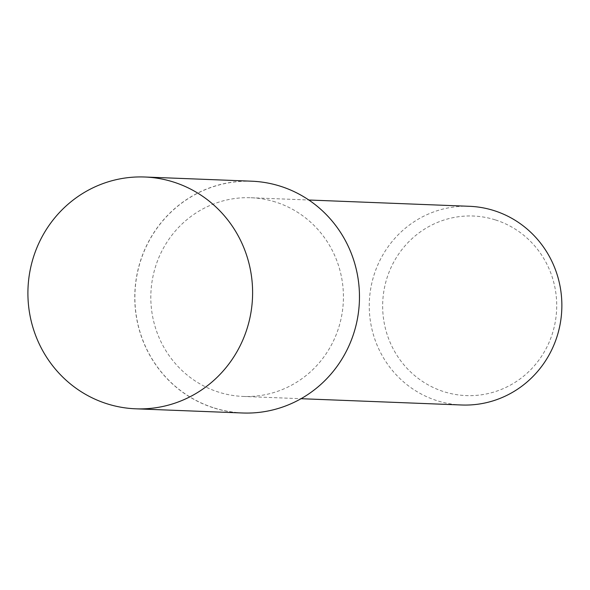 <?xml version="1.0" encoding="UTF-8"?>
<svg xmlns="http://www.w3.org/2000/svg" width="590" height="590" viewBox="0 0 590 590"><rect width="100%" height="100%" fill="white"/><g stroke="black" fill="none" stroke-linecap="round" stroke-linejoin="round"><path stroke-width="0.44" stroke-dasharray="2.95 2.21" d="M251.665 181.196A115.987 112.343 -87.8 0 0 136.371 277.905A115.987 112.343 -87.8 0 0 214.251 408.081A115.987 112.343 -87.8 0 0 242.586 412.993M469.456 206.301A99.422 96.303 -87.8 0 0 370.623 289.203A99.422 96.303 -87.8 0 0 437.382 400.787A99.422 96.303 -87.8 0 0 461.668 404.998M275.309 201.957A99.422 96.303 -87.8 0 0 251.016 197.746A99.422 96.303 -87.8 0 0 152.183 280.648A99.422 96.303 -87.8 0 0 218.942 392.232A99.422 96.303 -87.8 0 0 243.235 396.443A99.422 96.303 -87.8 0 0 342.06 313.541A99.422 96.303 -87.8 0 0 275.309 201.957M495.15 219.827A89.857 87.032 -87.8 0 0 386.457 279.734A89.857 87.032 -87.8 0 0 444.211 391.79A89.857 87.032 -87.8 0 0 552.904 331.89A89.857 87.032 -87.8 0 0 495.15 219.827M214.281 407.985A115.883 112.24 -87.8 0 0 354.457 330.725A115.883 112.24 -87.8 0 0 279.97 186.204A115.883 112.24 -87.8 0 0 139.793 263.465A115.883 112.24 -87.8 0 0 214.281 407.985M251.016 197.746L308.828 200.01M243.235 396.443L301.048 398.707"/><path stroke-width="0.89" d="M135.722 408.811L242.586 412.993A115.987 112.343 -87.8 0 0 357.879 316.277A115.987 112.343 -87.8 0 0 279.999 186.101A115.987 112.343 -87.8 0 0 251.665 181.196L144.801 177.007A115.987 112.343 -87.8 0 0 29.5 273.723A115.987 112.343 -87.8 0 0 107.38 403.899A115.987 112.343 -87.8 0 0 135.722 408.811A115.987 112.343 -87.8 0 0 251.016 312.095A115.987 112.343 -87.8 0 0 173.136 181.919A115.987 112.343 -87.8 0 0 144.801 177.007M301.048 398.707L461.668 404.998A99.422 96.303 -87.8 0 0 560.5 322.096A99.422 96.303 -87.8 0 0 493.742 210.512A99.422 96.303 -87.8 0 0 469.456 206.301L308.828 200.01"/></g></svg>
